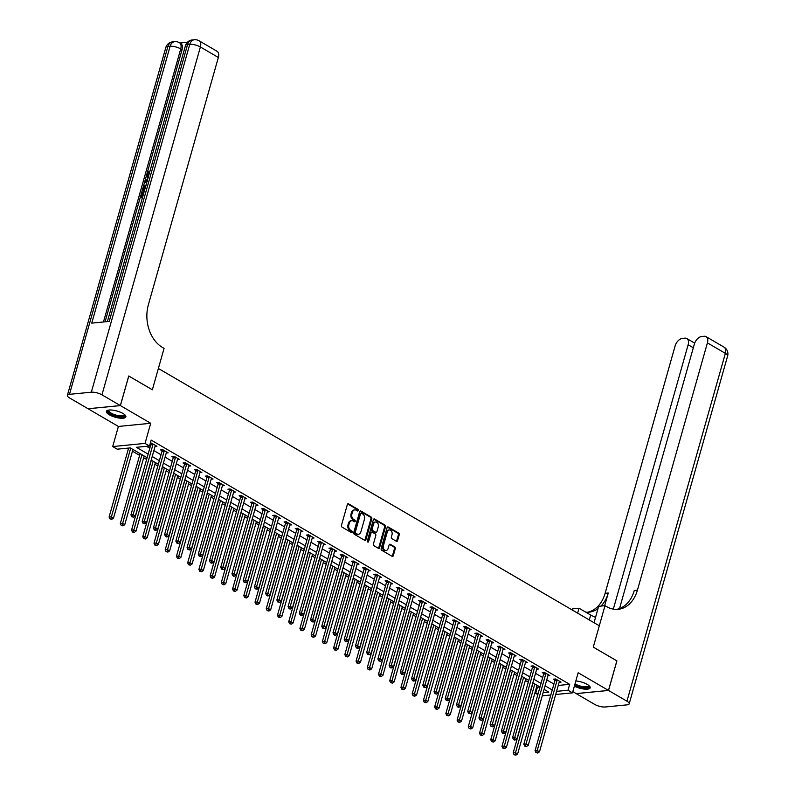 <?xml version="1.0" encoding="UTF-8"?>
<svg xmlns="http://www.w3.org/2000/svg" width="795" height="795" viewBox="0 0 795 795"><rect width="100%" height="100%" fill="white"/><g stroke="black" fill="none" stroke-linecap="round" stroke-linejoin="round"><path stroke-width="1.19" d="M358.326 510.489A0.894 0.656 84.4 0 0 357.939 509.317L348.568 503.851A1.272 0.934 84.4 0 0 347.365 504.497L341.443 525.406A1.272 0.934 84.4 0 0 341.999 527.085L351.36 532.551A0.894 0.656 84.4 0 0 351.827 530.921L350.615 530.215A4.074 3.001 84.4 0 1 348.846 524.849L349.333 523.11A4.074 3.001 84.4 0 1 351.758 520.695A4.074 3.001 84.4 0 1 353.209 521.033L354.421 521.749A0.894 0.656 84.4 0 0 354.878 520.119L353.666 519.413A4.074 3.001 84.4 0 1 351.897 514.047L352.394 512.308A4.074 3.001 84.4 0 1 354.818 509.903A4.074 3.001 84.4 0 1 356.269 510.241L357.482 510.946A0.894 0.656 84.4 0 0 358.326 510.489M357.323 510.857A0.894 0.656 84.4 0 0 357.064 509.406L347.703 503.941A1.272 0.934 84.4 0 0 347.693 503.941L348.568 503.851M351.211 532.451A0.894 0.656 84.4 0 0 350.953 531L349.74 530.295L350.615 530.215M354.262 521.649A0.894 0.656 84.4 0 0 354.004 520.208L352.791 519.493L353.666 519.413M574.378 686.155A10.116 3.21 -164.2 0 0 584.295 689.096A10.116 3.21 -164.2 0 0 590.158 687.824A10.116 3.21 -164.2 0 0 587.237 684.396A10.116 3.21 -164.2 0 0 575.848 680.967M122.957 413.46A10.116 3.21 -164.2 0 0 112.751 410.15A10.116 3.21 -164.2 0 0 106.411 411.373A10.116 3.21 -164.2 0 0 109.332 414.791A10.116 3.21 -164.2 0 0 119.538 418.1A10.116 3.21 -164.2 0 0 125.878 416.878A10.116 3.21 -164.2 0 0 122.957 413.46M396.367 541.286A1.272 0.934 84.4 0 0 397.579 540.64L399.239 534.777A1.272 0.934 84.4 0 0 398.683 533.097L388.278 527.025A1.272 0.934 84.4 0 0 387.076 527.671L381.153 548.58A1.272 0.934 84.4 0 0 381.709 550.249L392.114 556.321A1.272 0.934 84.4 0 0 393.316 555.675L395.324 548.59A1.272 0.934 84.4 0 0 394.777 546.92L390.325 544.317A1.272 0.934 84.4 0 0 389.113 544.963L388.119 548.48A3.409 2.504 84.4 0 1 386.092 550.488A3.409 2.504 84.4 0 1 383.399 545.728L387.294 531.964A3.409 2.504 84.4 0 1 389.321 529.957A3.409 2.504 84.4 0 1 392.015 534.717L391.359 537.013A1.272 0.934 84.4 0 0 391.915 538.682L396.367 541.286A1.272 0.934 84.4 0 0 396.705 540.719L398.365 534.856A1.272 0.934 84.4 0 0 397.808 533.187L387.404 527.115L388.278 527.025M558.259 685.439L569.667 684.326L567.998 690.239L572.48 692.862L555.695 694.492M616.841 660.884L593.279 647.1L616.85 660.854L608.483 690.428L578.174 672.749L572.48 692.862M594.024 622.714L598.665 606.307L604.995 605.681L593.279 647.1L599.311 625.794L158.384 368.483L152.352 389.779L164.068 348.369L162.458 347.425A32.416 23.87 -95.6 0 1 148.377 304.743L218.347 57.469L200.39 46.985L101.959 394.827L120.363 405.579L88.036 408.729L69.632 397.987A7.781 2.474 -164.2 0 1 67.386 395.353L165.817 47.511A7.781 2.474 15.8 0 1 167.914 46.478L69.483 394.33A7.781 2.474 -164.2 0 0 67.386 395.353M128.73 376.025L152.352 389.779L128.74 375.995L120.363 405.579M128.78 376.025L120.413 405.599L88.086 408.759L118.395 426.448L112.701 446.561L145.028 443.401L149.52 446.025L136.412 447.297L148.128 454.134M118.395 426.448L150.722 423.288L120.413 405.599M150.722 423.288L145.028 443.401M569.667 684.326L151.189 440.102L149.52 446.025M371.822 518.777A1.272 0.934 84.4 0 0 371.265 517.098L360.87 511.026A1.272 0.934 84.4 0 0 359.658 511.672L353.745 532.58A1.272 0.934 84.4 0 0 354.292 534.26L364.696 540.322A1.272 0.934 84.4 0 0 365.909 539.676L371.822 518.777L370.947 518.857A1.272 0.934 84.4 0 0 370.4 517.187L359.996 511.115L360.87 511.026M374.574 519.026L384.979 525.097A1.272 0.934 84.4 0 1 385.525 526.777L379.613 547.676A1.272 0.934 84.4 0 1 378.4 548.321L373.948 545.728A1.272 0.934 84.4 0 1 373.402 544.048L375.797 535.572A1.272 0.934 84.4 0 0 375.25 533.902L372.289 532.173A1.272 0.934 84.4 0 0 371.086 532.819L368.582 541.643A0.894 0.656 84.4 0 1 367.35 540.928L373.362 519.672A1.272 0.934 84.4 0 1 374.574 519.026L373.7 519.115L384.104 525.187L384.979 525.097M572.827 691.64L576.156 693.588L608.483 690.428M146.528 446.313L149.798 448.221M153.862 450.596L161.027 454.77M165.092 457.145L172.247 461.319M176.321 463.694L183.476 467.877M187.541 470.243L194.695 474.426M198.77 476.801L205.925 480.975M209.989 483.35L217.154 487.524M221.219 489.899L228.374 494.073M232.438 496.448L239.603 500.631M243.667 502.997L250.823 507.18M254.897 509.555L262.052 513.729M266.116 516.104L273.271 520.278M277.346 522.653L284.501 526.827M288.565 529.202L295.73 533.385M299.795 535.75L306.95 539.934M311.024 542.309L318.179 546.483M322.243 548.858L329.398 553.032M333.473 555.407L340.628 559.581M344.692 561.956L351.857 566.139M355.922 568.514L363.077 572.688M367.141 575.063L374.306 579.237M378.37 581.612L385.525 585.786M389.6 588.161L396.755 592.335M400.819 594.71L407.974 598.893M412.048 601.268L419.203 605.442M423.268 607.817L430.433 611.991M434.497 614.366L441.652 618.54M445.727 620.915L452.882 625.089M456.946 627.464L464.101 631.647M468.175 634.022L475.331 638.196M479.395 640.571L486.56 644.745M490.624 647.12L497.779 651.294M501.844 653.669L509.009 657.843M513.073 660.218L520.228 664.401M524.303 666.776L531.457 670.95M535.522 673.325L542.677 677.499M546.751 679.874L553.906 684.048M150.146 443.809L150.811 444.196M150.305 443.252L151.527 443.133L156.923 446.273L155.035 446.462M166.264 453.011L168.142 452.822L162.756 449.682L160.57 449.9L162.031 450.745M177.484 459.56L179.372 459.381L173.986 456.231L171.799 456.449L173.26 457.304M188.713 466.109L190.591 465.93L185.205 462.779L183.019 462.998L184.48 463.853M199.933 472.667L201.821 472.478L196.435 469.338L194.248 469.547L195.709 470.401M211.162 479.216L213.05 479.027L207.654 475.887L205.478 476.096L206.939 476.95M222.391 485.765L224.27 485.586L218.883 482.436L216.697 482.654L218.158 483.499M233.611 492.314L235.499 492.135L230.113 488.985L227.927 489.203L229.387 490.058M244.84 498.863L246.718 498.684L241.332 495.543L239.146 495.752L240.607 496.607M256.06 505.421L257.948 505.232L252.562 502.092L250.375 502.301L251.836 503.156M267.289 511.97L269.167 511.781L263.781 508.641L261.595 508.85L263.056 509.704M278.518 518.519L280.397 518.34L275.01 515.19L272.824 515.408L274.285 516.253M289.738 525.068L291.626 524.889L286.23 521.739L284.053 521.957L285.514 522.812M300.967 531.617L302.845 531.438L297.459 528.297L295.273 528.506L296.734 529.361M312.187 538.175L314.075 537.986L308.689 534.846L306.502 535.055L307.963 535.909M323.416 544.724L325.294 544.535L319.908 541.395L317.722 541.604L319.183 542.458M334.635 551.273L336.524 551.094L331.137 547.944L328.951 548.162L330.412 549.007M345.865 557.822L347.753 557.643L342.357 554.493L340.18 554.711L341.641 555.566M357.094 564.37L358.972 564.192L353.586 561.051L351.4 561.26L352.861 562.115M368.314 570.929L370.202 570.74L364.806 567.6L362.629 567.809L364.09 568.663M379.543 577.478L381.421 577.289L376.035 574.149L373.849 574.358L375.31 575.212M390.762 584.027L392.651 583.848L387.264 580.698L385.078 580.916L386.539 581.761M401.992 590.576L403.87 590.397L398.484 587.247L396.298 587.465L397.758 588.32M413.221 597.125L415.099 596.946L409.713 593.805L407.527 594.014L408.988 594.869M424.441 603.683L426.329 603.494L420.933 600.354L418.756 600.563L420.217 601.418M435.67 610.232L437.548 610.043L432.162 606.903L429.976 607.112L431.437 607.966M446.889 616.781L448.778 616.602L443.391 613.452L441.205 613.67L442.666 614.515M458.119 623.33L459.997 623.151L454.611 620.001L452.425 620.219L453.885 621.074M469.338 629.879L471.226 629.7L465.84 626.559L463.654 626.768L465.115 627.623M480.568 636.437L482.456 636.248L477.06 633.108L474.883 633.317L476.344 634.172M491.797 642.986L493.675 642.797L488.289 639.657L486.103 639.866L487.564 640.72M503.016 649.535L504.904 649.356L499.508 646.206L497.332 646.424L498.793 647.269M514.246 656.084L516.124 655.905L510.738 652.755L508.552 652.973L510.012 653.828M525.465 662.642L527.353 662.454L521.967 659.313L519.781 659.522L521.242 660.377M536.695 669.191L538.573 669.002L533.187 665.862L531 666.071L532.461 666.926M547.924 675.74L549.802 675.551L544.416 672.411L542.23 672.62L543.691 673.474M559.143 682.289L561.031 682.11L555.635 678.96L553.459 679.178L554.92 680.023M127.309 448.191L128.392 448.817M132.457 451.192L139.612 455.366M143.686 457.741L146.618 459.46M154.906 464.3L157.847 466.009M166.135 470.849L169.067 472.558M177.364 477.397L180.296 479.107M188.584 483.946L191.516 485.666M199.813 490.495L202.745 492.214M211.033 497.054L213.974 498.763M222.262 503.603L225.194 505.312M233.482 510.151L236.423 511.861M244.711 516.7L247.642 518.419M255.94 523.249L258.872 524.968M267.16 529.808L270.101 531.517M278.389 536.357L281.321 538.066M289.609 542.906L292.55 544.615M300.838 549.454L303.769 551.173M312.067 556.003L314.999 557.722M323.287 562.562L326.218 564.271M334.516 569.111L337.448 570.82M345.736 575.659L348.677 577.369M356.965 582.208L359.897 583.928M368.184 588.757L371.126 590.476M379.414 595.316L382.345 597.025M390.643 601.865L393.575 603.574M401.863 608.413L404.794 610.123M413.092 614.962L416.024 616.681M424.311 621.511L427.253 623.23M435.541 628.07L438.472 629.779M446.76 634.619L449.702 636.328M457.99 641.168L460.921 642.877M469.219 647.716L472.151 649.436M480.438 654.265L483.38 655.984M491.668 660.824L494.599 662.533M502.887 667.373L505.829 669.082M514.117 673.922L517.048 675.631M525.346 680.47L528.278 682.19M536.565 687.029L539.934 687.228M537.827 694.651L535.671 693.389L538.255 693.141M537.341 687.476L535.671 693.389M147.115 457.711L130.3 447.903L117.193 449.175L112.701 446.561M550.816 694.969L542.24 695.814M556.58 691.352L567.998 690.239M152.193 456.509L159.348 460.683M163.422 463.058L170.577 467.241M174.642 469.616L181.797 473.79M185.871 476.165L193.026 480.339M197.09 482.714L204.255 486.888M208.32 489.263L215.475 493.437M219.539 495.812L226.704 499.995M230.769 502.37L237.924 506.544M241.998 508.919L249.153 513.093M253.217 515.468L260.372 519.642M264.447 522.017L271.602 526.191M275.666 528.566L282.831 532.749M286.896 535.124L294.051 539.298M298.125 541.673L305.28 545.847M309.344 548.222L316.499 552.396M320.574 554.771L327.729 558.955M331.793 561.32L338.958 565.503M343.023 567.878L350.178 572.052M354.242 574.427L361.407 578.601M365.471 580.976L372.626 585.15M376.701 587.525L383.856 591.709M387.92 594.074L395.075 598.257M399.15 600.632L406.305 604.806M410.369 607.181L417.534 611.355M421.598 613.73L428.753 617.904M432.828 620.279L439.983 624.463M444.047 626.828L451.202 631.011M455.277 633.386L462.432 637.56M466.496 639.935L473.661 644.109M477.725 646.484L484.88 650.658M488.945 653.033L496.11 657.217M500.174 659.582L507.329 663.765M511.404 666.14L518.559 670.314M522.623 672.689L529.778 676.863M533.852 679.238L541.007 683.412M545.072 685.787L552.237 689.971M543.134 692.664L548.769 692.117L544.068 689.364M539.994 686.989L532.839 682.816M528.774 680.441L521.609 676.267M517.545 673.892L510.39 669.708M506.316 667.343L499.161 663.159M495.096 660.784L487.941 656.61M483.867 654.235L476.712 650.062M472.647 647.687L465.482 643.513M461.418 641.138L454.263 636.954M450.199 634.589L443.034 630.405M438.969 628.03L431.814 623.856M427.74 621.481L420.585 617.308M416.52 614.933L409.365 610.759M405.291 608.384L398.136 604.2M394.072 601.835L386.907 597.651M382.842 595.276L375.687 591.102M371.613 588.727L364.458 584.554M360.393 582.179L353.238 578.005M349.164 575.63L342.009 571.446M337.945 569.081L330.78 564.897M326.715 562.522L319.56 558.348M315.496 555.973L308.331 551.8M304.266 549.424L297.111 545.251M293.037 542.876L285.882 538.692M281.818 536.317L274.663 532.143M270.588 529.768L263.433 525.594M259.369 523.219L252.204 519.046M248.139 516.67L240.984 512.497M236.91 510.122L229.755 505.938M225.691 503.563L218.536 499.389M214.461 497.014L207.306 492.84M203.242 490.465L196.077 486.292M192.012 483.916L184.857 479.743M180.793 477.368L173.628 473.184M169.564 470.809L162.409 466.635M158.334 464.26L151.179 460.086M354.818 509.903L353.944 509.983A4.074 3.001 84.4 0 0 351.519 512.397L352.394 512.308M352.791 519.493A4.074 3.001 84.4 0 1 351.022 514.136L351.519 512.397M351.758 520.695L350.893 520.785A4.074 3.001 84.4 0 0 348.458 523.19L349.333 523.11M349.74 530.295A4.074 3.001 84.4 0 1 347.972 524.938L348.458 523.19M364.696 540.332A1.272 0.934 84.4 0 0 365.034 539.765L370.947 518.857M361.377 513.222A0.894 0.656 84.4 0 0 360.533 513.669L355.335 532.024A0.894 0.656 84.4 0 0 355.723 533.197L357.005 533.942A4.074 3.001 84.4 0 0 358.456 534.28A4.074 3.001 84.4 0 0 360.88 531.875L364.428 519.334A4.074 3.001 84.4 0 0 362.659 513.968L361.377 513.222M360.503 513.302A0.894 0.656 84.4 0 0 359.658 513.759L360.533 513.669M358.456 534.28L357.581 534.369A4.074 3.001 84.4 0 1 356.13 534.031L354.848 533.286A0.894 0.656 84.4 0 1 354.461 532.103L359.658 513.759M378.4 548.321A1.272 0.934 84.4 0 0 378.738 547.765L384.651 526.856A1.272 0.934 84.4 0 0 384.104 525.187M371.841 532.074L370.967 532.153A1.272 0.934 84.4 0 0 370.212 532.908L367.707 541.733L368.582 541.643M378.291 526.777A3.409 2.504 84.4 0 0 375.598 522.007A3.409 2.504 84.4 0 0 373.571 524.024L372.199 528.874A1.272 0.934 84.4 0 0 372.756 530.553L375.707 532.272A1.272 0.934 84.4 0 0 376.919 531.626L378.291 526.777M375.598 522.007L374.723 522.096A3.409 2.504 84.4 0 0 372.696 524.114L373.571 524.024M376.154 532.382L375.28 532.461A1.272 0.934 84.4 0 1 374.833 532.362L371.881 530.633A1.272 0.934 84.4 0 1 371.325 528.963L372.696 524.114M389.321 529.957L388.447 530.036A3.409 2.504 84.4 0 0 386.42 532.054L387.294 531.964M386.092 550.488L385.217 550.577A3.409 2.504 84.4 0 1 382.524 545.817L386.42 532.054M392.114 556.321A1.272 0.934 84.4 0 0 392.452 555.765L394.449 548.679A1.272 0.934 84.4 0 0 393.903 547L389.451 544.406L390.325 544.317M128.601 448.062L109.094 517.028L111.27 516.82L113.516 518.121L132.954 449.443M130.708 448.142L110.853 518.807L109.988 518.896L111.757 519.334L110.853 518.807M113.516 518.121L111.757 519.334M109.988 518.896L109.094 517.028M152.938 444.644L150.752 444.852L130.927 514.892L133.113 514.683L152.938 444.644A1.292 0.954 84.4 0 0 152.998 444.157L152.988 443.988M132.695 516.68L131.821 516.76L133.6 517.207L132.695 516.68L133.113 514.683L135.359 515.995L155.184 445.955A1.292 0.954 84.4 0 1 155.373 445.548L155.462 445.429M150.752 444.852A1.292 0.954 84.4 0 0 150.811 444.375L150.792 443.203M130.927 514.892L131.821 516.76M133.6 517.207L135.359 515.995M140.109 453.627L120.313 523.577L122.5 523.368L124.745 524.68L144.173 456.002M141.937 454.69L122.082 525.366L121.208 525.445L122.977 525.883L122.082 525.366M124.745 524.68L122.977 525.883M121.208 525.445L120.313 523.577M151.338 460.176L131.543 530.126L133.729 529.917L135.965 531.229L155.403 462.551M153.157 461.239L133.312 531.915L132.437 531.994L134.206 532.431L133.312 531.915M135.965 531.229L134.206 532.431M132.437 531.994L131.543 530.126M162.558 466.725L142.762 536.685L144.948 536.466L147.194 537.778L166.632 469.1M164.386 467.788L144.531 538.463L143.656 538.553L145.435 538.99L144.531 538.463M147.194 537.778L145.435 538.99M143.656 538.553L142.762 536.685M164.158 451.192L161.981 451.401L142.156 521.45L144.342 521.232L164.158 451.192A1.292 0.954 84.4 0 0 164.217 450.715L164.217 450.536M143.925 523.229L143.05 523.319L144.819 523.756L143.925 523.229L144.342 521.232L146.588 522.544L166.403 452.504A1.292 0.954 84.4 0 1 166.592 452.097L166.682 451.977M161.981 451.401A1.292 0.954 84.4 0 0 162.041 450.924L162.011 449.751M142.156 521.45L143.05 523.319M144.819 523.756L146.588 522.544M175.387 457.741L173.201 457.96L153.385 527.999L155.562 527.781L175.387 457.741A1.292 0.954 84.4 0 0 175.447 457.264L175.447 457.085M155.144 529.778L154.28 529.868L155.174 530.394L156.049 530.305L155.144 529.778L155.562 527.781L157.808 529.092L177.633 459.053A1.292 0.954 84.4 0 1 177.822 458.645L177.911 458.526M173.201 457.96A1.292 0.954 84.4 0 0 173.26 457.473L173.24 456.31M153.385 527.999L154.28 529.868M156.049 530.305L157.808 529.092M186.606 464.29L184.43 464.509L164.605 534.548L166.791 534.339L186.606 464.29A1.292 0.954 84.4 0 0 186.676 463.813L186.666 463.634M166.374 536.327L165.499 536.416L166.393 536.943L167.268 536.854L166.374 536.327L166.791 534.339L169.037 535.641L188.852 465.602A1.292 0.954 84.4 0 1 189.051 465.204L189.13 465.075M184.43 464.509A1.292 0.954 84.4 0 0 184.49 464.022L184.46 462.859M164.605 534.548L165.499 536.416M167.268 536.854L169.037 535.641M173.787 473.273L153.992 543.233L156.178 543.015L158.424 544.327L177.851 475.649M175.606 474.337L155.76 545.012L154.886 545.102L156.655 545.539L155.76 545.012M158.424 544.327L156.655 545.539M154.886 545.102L153.992 543.233M197.836 470.849L195.649 471.057L175.834 541.097L178.02 540.888L197.836 470.849A1.292 0.954 84.4 0 0 197.895 470.362L197.895 470.183M177.603 542.886L176.728 542.965L177.623 543.492L178.497 543.402L177.603 542.886L178.02 540.888L180.256 542.2L200.082 472.151A1.292 0.954 84.4 0 1 200.27 471.753L200.36 471.624M195.649 471.057A1.292 0.954 84.4 0 0 195.709 470.58L195.689 469.408M175.834 541.097L176.728 542.965M178.497 543.402L180.256 542.2M124.686 414.652A8.755 2.782 15.8 0 1 118.455 416.481A8.755 2.782 15.8 0 1 108.279 411.909A8.755 2.782 15.8 0 1 108.597 410.101M108.955 410.051A8.109 2.574 -164.2 0 0 108.786 410.379A8.109 2.574 -164.2 0 0 109.044 411.413A8.109 2.574 -164.2 0 0 117.312 415.417A8.109 2.574 -164.2 0 0 124.378 414.791A8.109 2.574 -164.2 0 0 124.408 414.424M106.719 410.876A10.047 3.19 -164.2 0 0 107.067 411.721A10.047 3.19 -164.2 0 0 116.666 416.54A10.047 3.19 -164.2 0 0 125.888 416.292M588.956 685.598A8.755 2.782 15.8 0 1 578.611 686.383A8.755 2.782 15.8 0 1 574.795 684.694M575.033 683.839A8.109 2.574 -164.2 0 0 578.939 685.628A8.109 2.574 -164.2 0 0 588.658 685.737A8.109 2.574 -164.2 0 0 588.678 685.37M574.656 685.181A10.047 3.19 -164.2 0 0 578.303 686.721A10.047 3.19 -164.2 0 0 590.158 687.238M148.099 177.673L147.274 177.196L146.737 174.383L149.033 171.501L149.728 171.899M149.629 172.903L148.049 174.791L148.108 176.371M146.578 183.039L144.65 181.985L144.968 180.863L147.612 179.402M142.414 197.766L140.268 197.488L141.679 192.479L143.011 192.837L142.017 196.345M187.401 42.264L179.928 42.99M101.959 394.827A7.781 2.474 -164.2 0 0 91.326 392.203L189.757 44.351L187.57 44.56L109.233 321.418L91.753 323.128L170.1 46.269A7.781 2.474 15.8 0 1 180.733 48.902A7.781 4.651 -59.7 0 0 179.412 42.692L180.753 43.477A7.781 4.651 120.3 0 1 182.075 49.688L180.733 48.902L103.459 321.985M105.069 321.826L146.588 175.119M146.995 173.648L182.075 49.688M144.263 191.217L142.116 190.939L142.812 188.504L143.905 186.179L146.359 184.857M91.326 392.203L69.483 394.33M199.068 40.774A7.781 7.781 0 0 0 194.387 39.75A7.781 5.724 -95.6 0 0 189.757 44.351A7.781 2.474 15.8 0 1 200.39 46.985A7.781 4.651 -59.7 0 0 199.068 40.774L217.025 51.258A7.781 4.651 120.3 0 1 218.347 57.469M142.285 192.42L141.152 196.425L142.772 196.266L143.895 192.529M142.553 197.259L140.268 197.488M144.412 190.711L142.116 190.939M146.071 185.861L143.855 187.252L143.418 188.435L143.011 189.876L144.69 189.707M145.555 186.656L143.865 189.786M143.855 187.252L144.571 187.67M143.418 188.435L144.133 188.852M146.588 182.999L144.65 181.985M147.343 180.356L145.415 181.369L146.866 182.045M145.415 181.369L146.25 181.757M147.323 181.161L146.131 181.787M149.033 171.501L147.333 174.373L148.049 174.791M147.333 174.373L147.671 176.212L148.456 176.401M148.913 172.485L149.47 172.813M148.168 177.404L147.274 177.196M595.544 617.318A14.588 4.641 15.8 0 1 590.685 615.032L579.008 608.225L572.678 608.841L572.33 610.053M604.995 605.681L606.615 606.625A32.416 23.87 84.4 0 0 618.132 609.318A32.416 23.87 84.4 0 0 637.431 590.148L707.411 342.874A7.781 4.651 -59.7 0 0 706.089 336.663A7.781 4.651 -59.7 0 0 704.171 336.285L701.597 336.533A7.781 4.651 -59.7 0 0 694.343 344.146L619.524 608.563M608.533 690.457L576.206 693.618L594.61 704.36A7.781 2.474 -164.2 0 0 605.243 706.994L627.086 704.857A7.781 2.474 -164.2 0 0 629.183 703.833A7.781 2.474 -164.2 0 0 626.937 701.2L608.533 690.457L616.9 660.884M577.617 613.144L579.008 608.225M613.333 609.129L688.142 344.752A7.781 4.651 -59.7 0 0 686.82 338.541A7.781 4.651 -59.7 0 0 684.912 338.163L682.339 338.412A7.781 4.651 -59.7 0 0 675.084 346.024L605.114 593.308A32.416 23.87 84.4 0 1 587.376 612.249M601.02 606.068A32.416 23.87 84.4 0 0 608.255 593L604.657 605.72M585.806 612.19A32.416 23.87 84.4 0 0 588.956 612.17A32.416 23.87 84.4 0 0 597.989 608.692M616.552 609.397A32.416 23.87 84.4 0 0 634.291 590.456L637.431 590.148M185.006 479.832L165.221 549.782L167.397 549.574L169.643 550.875L189.081 482.207M186.835 480.896L166.98 551.561L166.105 551.65L167.884 552.088L166.98 551.561M169.643 550.875L167.884 552.088M166.105 551.65L165.221 549.782M209.065 477.397L206.879 477.606L187.054 547.656L189.24 547.437L209.065 477.397A1.292 0.954 84.4 0 0 209.125 476.911L209.115 476.742M188.822 549.434L187.948 549.514L189.727 549.961L188.822 549.434L189.24 547.437L191.486 548.749L211.311 478.709A1.292 0.954 84.4 0 1 211.5 478.302L211.589 478.183M206.879 477.606A1.292 0.954 84.4 0 0 206.939 477.129L206.919 475.957M187.054 547.656L187.948 549.514M189.727 549.961L191.486 548.749M196.236 486.381L176.44 556.331L178.627 556.122L180.872 557.434L200.3 488.756M198.054 487.444L178.209 558.12L177.335 558.199L179.104 558.637L178.209 558.12M180.872 557.434L179.104 558.637M177.335 558.199L176.44 556.331M220.285 483.946L218.098 484.155L198.283 554.204L200.469 553.986L220.285 483.946A1.292 0.954 84.4 0 0 220.344 483.469L220.344 483.29M200.052 555.983L199.177 556.073L200.946 556.51L200.052 555.983L200.469 553.986L202.715 555.298L222.53 485.258A1.292 0.954 84.4 0 1 222.719 484.851L222.809 484.731M218.098 484.155A1.292 0.954 84.4 0 0 218.158 483.678L218.138 482.505M198.283 554.204L199.177 556.073M200.946 556.51L202.715 555.298M207.465 492.93L187.67 562.88L189.846 562.671L192.092 563.983L211.53 495.305M209.284 493.993L189.439 564.669L188.564 564.748L190.333 565.195L189.439 564.669M192.092 563.983L190.333 565.195M188.564 564.748L187.67 562.88M231.514 490.495L229.328 490.714L209.512 560.753L211.689 560.535L231.514 490.495A1.292 0.954 84.4 0 0 231.574 490.018L231.574 489.839M211.271 562.532L210.397 562.621L211.301 563.148L212.176 563.059L211.271 562.532L211.689 560.535L213.935 561.846L233.76 491.807A1.292 0.954 84.4 0 1 233.949 491.399L234.038 491.28M229.328 490.714A1.292 0.954 84.4 0 0 229.387 490.227L229.367 489.064M209.512 560.753L210.397 562.621M212.176 563.059L213.935 561.846M218.685 499.479L198.889 569.439L201.075 569.22L203.321 570.532L222.759 501.854M220.513 500.542L200.658 571.217L199.784 571.307L201.552 571.744L200.658 571.217M203.321 570.532L201.552 571.744M199.784 571.307L198.889 569.439M242.733 497.044L240.557 497.263L220.732 567.302L222.918 567.093L242.733 497.044A1.292 0.954 84.4 0 0 242.793 496.567L242.793 496.388M222.501 569.081L221.626 569.17L223.395 569.608L222.501 569.081L222.918 567.093L225.164 568.405L244.979 498.356A1.292 0.954 84.4 0 1 245.168 497.958L245.258 497.829M240.557 497.263A1.292 0.954 84.4 0 0 240.617 496.786L240.587 495.613M220.732 567.302L221.626 569.17M223.395 569.608L225.164 568.405M229.914 506.027L210.119 575.987L212.305 575.769L214.551 577.081L233.978 508.403M231.733 507.091L211.887 577.766L211.013 577.856L212.782 578.293L211.887 577.766M214.551 577.081L212.782 578.293M211.013 577.856L210.119 575.987M253.963 503.603L251.777 503.811L231.961 573.851L234.137 573.642L253.963 503.603A1.292 0.954 84.4 0 0 254.022 503.116L254.022 502.937M233.73 575.64L232.856 575.719L233.75 576.246L234.624 576.156L233.73 575.64L234.137 573.642L236.383 574.954L256.209 504.904A1.292 0.954 84.4 0 1 256.397 504.507L256.487 504.378M251.777 503.811A1.292 0.954 84.4 0 0 251.836 503.334L251.816 502.162M231.961 573.851L232.856 575.719M234.624 576.156L236.383 574.954M241.133 512.586L221.338 582.536L223.524 582.328L225.77 583.629L245.208 514.961M242.962 513.649L223.107 584.315L222.232 584.405L224.011 584.842L223.107 584.315M225.77 583.629L224.011 584.842M222.232 584.405L221.338 582.536M265.192 510.151L263.006 510.36L243.181 580.41L245.367 580.191L265.192 510.151A1.292 0.954 84.4 0 0 265.252 509.665L265.242 509.496M244.949 582.188L244.075 582.268L245.844 582.715L244.949 582.188L245.367 580.191L247.613 581.503L267.428 511.463A1.292 0.954 84.4 0 1 267.627 511.056L267.706 510.937M263.006 510.36A1.292 0.954 84.4 0 0 263.066 509.883L263.046 508.711M243.181 580.41L244.075 582.268M245.844 582.715L247.613 581.503M252.363 519.135L232.567 589.085L234.754 588.876L236.999 590.188L256.427 521.51M254.181 520.198L234.336 590.874L233.462 590.953L235.231 591.391L234.336 590.874M236.999 590.188L235.231 591.391M233.462 590.953L232.567 589.085M276.412 516.7L274.225 516.909L254.41 586.958L256.596 586.74L276.412 516.7A1.292 0.954 84.4 0 0 276.471 516.223L276.471 516.044M256.179 588.737L255.304 588.827L257.073 589.264L256.179 588.737L256.596 586.74L258.842 588.052L278.657 518.012A1.292 0.954 84.4 0 1 278.846 517.605L278.936 517.485M274.225 516.909A1.292 0.954 84.4 0 0 274.285 516.432L274.265 515.259M254.41 586.958L255.304 588.827M257.073 589.264L258.842 588.052M263.592 525.684L243.797 595.634L245.973 595.425L248.219 596.737L267.657 528.059M265.411 526.747L245.556 597.423L244.691 597.502L246.46 597.949L245.556 597.423M248.219 596.737L246.46 597.949M244.691 597.502L243.797 595.634M287.641 523.249L285.455 523.468L265.629 593.507L267.816 593.289L287.641 523.249A1.292 0.954 84.4 0 0 287.701 522.772L287.691 522.593M267.398 595.286L266.524 595.375L267.428 595.902L268.303 595.813L267.398 595.286L267.816 593.289L270.062 594.6L289.887 524.561A1.292 0.954 84.4 0 1 290.076 524.153L290.165 524.034M285.455 523.468A1.292 0.954 84.4 0 0 285.514 522.981L285.494 521.818M265.629 593.507L266.524 595.375M268.303 595.813L270.062 594.6M274.812 532.233L255.016 602.193L257.202 601.974L259.448 603.286L278.876 534.608M276.64 533.296L256.785 603.971L255.91 604.061L257.679 604.498L256.785 603.971M259.448 603.286L257.679 604.498M255.91 604.061L255.016 602.193M298.86 529.798L296.684 530.017L276.859 600.056L279.045 599.847L298.86 529.798A1.292 0.954 84.4 0 0 298.92 529.321L298.92 529.142M278.628 601.835L277.753 601.924L279.522 602.362L278.628 601.835L279.045 599.847L281.291 601.159L301.106 531.11A1.292 0.954 84.4 0 1 301.295 530.712L301.385 530.583M296.684 530.017A1.292 0.954 84.4 0 0 296.744 529.54L296.714 528.367M276.859 600.056L277.753 601.924M279.522 602.362L281.291 601.159M286.041 538.781L266.246 608.741L268.432 608.523L270.668 609.835L290.105 541.156M287.86 539.855L268.014 610.52L267.14 610.61L268.909 611.047L268.014 610.52M270.668 609.835L268.909 611.047M267.14 610.61L266.246 608.741M310.09 536.357L307.904 536.565L288.088 606.605L290.264 606.396L310.09 536.357A1.292 0.954 84.4 0 0 310.149 535.87L310.149 535.701M289.847 608.394L288.983 608.473L289.877 609L290.751 608.91L289.847 608.394L290.264 606.396L292.51 607.708L312.336 537.659A1.292 0.954 84.4 0 1 312.524 537.261L312.614 537.132M307.904 536.565A1.292 0.954 84.4 0 0 307.963 536.088L307.943 534.916M288.088 606.605L288.983 608.473M290.751 608.91L292.51 607.708M297.26 545.34L277.465 615.29L279.651 615.082L281.897 616.383L301.335 547.715M299.089 546.404L279.234 617.069L278.359 617.159L280.138 617.596L279.234 617.069M281.897 616.383L280.138 617.596M278.359 617.159L277.465 615.29M321.309 542.906L319.133 543.114L299.308 613.164L301.494 612.945L321.309 542.906A1.292 0.954 84.4 0 0 321.379 542.419L321.369 542.25M301.076 614.942L300.202 615.022L301.971 615.469L301.076 614.942L301.494 612.945L303.74 614.257L323.555 544.217A1.292 0.954 84.4 0 1 323.744 543.81L323.833 543.691M319.133 543.114A1.292 0.954 84.4 0 0 319.192 542.637L319.163 541.465M299.308 613.164L300.202 615.022M301.971 615.469L303.74 614.257M308.49 551.889L288.694 621.839L290.881 621.63L293.126 622.942L312.554 554.264M310.308 552.952L290.463 623.628L289.589 623.707L291.358 624.145L290.463 623.628M293.126 622.942L291.358 624.145M289.589 623.707L288.694 621.839M332.539 549.454L330.352 549.663L310.537 619.712L312.723 619.494L332.539 549.454A1.292 0.954 84.4 0 0 332.598 548.977L332.598 548.798M312.306 621.491L311.431 621.581L313.2 622.018L312.306 621.491L312.723 619.494L314.959 620.806L334.784 550.766A1.292 0.954 84.4 0 1 334.973 550.359L335.063 550.239M330.352 549.663A1.292 0.954 84.4 0 0 330.412 549.186L330.392 548.013M310.537 619.712L311.431 621.581M313.2 622.018L314.959 620.806M319.709 558.438L299.924 628.388L302.1 628.179L304.346 629.491L323.784 560.813M321.538 559.501L301.683 630.177L300.808 630.256L302.587 630.703L301.683 630.177M304.346 629.491L302.587 630.703M300.808 630.256L299.924 628.388M343.768 556.003L341.582 556.222L321.756 626.261L323.943 626.053L343.768 556.003A1.292 0.954 84.4 0 0 343.828 555.526L343.818 555.347M323.525 628.04L322.651 628.13L323.555 628.656L324.43 628.567L323.525 628.04L323.943 626.053L326.189 627.354L346.014 557.315A1.292 0.954 84.4 0 1 346.203 556.907L346.292 556.788M341.582 556.222A1.292 0.954 84.4 0 0 341.641 555.735L341.621 554.572M321.756 626.261L322.651 628.13M324.43 628.567L326.189 627.354M330.939 564.987L311.143 634.947L313.329 634.728L315.575 636.04L335.003 567.362M332.757 566.05L312.912 636.725L312.038 636.815L313.806 637.252L312.912 636.725M315.575 636.04L313.806 637.252M312.038 636.815L311.143 634.947M354.987 562.552L352.801 562.771L332.986 632.81L335.172 632.601L354.987 562.552A1.292 0.954 84.4 0 0 355.047 562.075L355.047 561.896M334.755 634.589L333.88 634.678L334.774 635.205L335.649 635.116L334.755 634.589L335.172 632.601L337.418 633.913L357.233 563.864A1.292 0.954 84.4 0 1 357.422 563.466L357.512 563.337M352.801 562.771A1.292 0.954 84.4 0 0 352.861 562.294L352.841 561.121M332.986 632.81L333.88 634.678M335.649 635.116L337.418 633.913M342.168 571.535L322.373 641.495L324.549 641.277L326.795 642.589L346.232 573.91M343.987 572.609L324.141 643.274L323.267 643.364L325.036 643.801L324.141 643.274M326.795 642.589L325.036 643.801M323.267 643.364L322.373 641.495M366.217 569.111L364.031 569.319L344.215 639.359L346.391 639.15L366.217 569.111A1.292 0.954 84.4 0 0 366.276 568.624L366.266 568.455M345.974 641.148L345.1 641.227L346.004 641.754L346.878 641.664L345.974 641.148L346.391 639.15L348.637 640.462L368.463 570.413A1.292 0.954 84.4 0 1 368.651 570.015L368.741 569.886M364.031 569.319A1.292 0.954 84.4 0 0 364.09 568.842L364.07 567.67M344.215 639.359L345.1 641.227M346.878 641.664L348.637 640.462M353.387 578.094L333.592 648.044L335.778 647.836L338.024 649.137L357.462 580.469M355.216 579.157L335.361 649.823L334.486 649.913L336.255 650.35L335.361 649.823M338.024 649.137L336.255 650.35M334.486 649.913L333.592 648.044M377.436 575.659L375.26 575.868L355.435 645.918L357.621 645.699L377.436 575.659A1.292 0.954 84.4 0 0 377.496 575.183L377.496 575.004M357.203 647.696L356.329 647.776L357.223 648.303L358.098 648.223L357.203 647.696L357.621 645.699L359.867 647.011L379.682 576.971A1.292 0.954 84.4 0 1 379.871 576.564L379.96 576.445M375.26 575.868A1.292 0.954 84.4 0 0 375.32 575.391L375.29 574.219M355.435 645.918L356.329 647.776M358.098 648.223L359.867 647.011M364.617 584.643L344.821 654.593L347.008 654.384L349.253 655.696L368.681 587.018M366.435 585.706L346.59 656.382L345.716 656.461L347.485 656.899L346.59 656.382M349.253 655.696L347.485 656.899M345.716 656.461L344.821 654.593M388.666 582.208L386.479 582.417L366.664 652.466L368.84 652.248L388.666 582.208A1.292 0.954 84.4 0 0 388.725 581.731L388.725 581.552M368.433 654.245L367.558 654.335L369.327 654.772L368.433 654.245L368.84 652.248L371.086 653.56L390.911 583.52A1.292 0.954 84.4 0 1 391.1 583.113L391.19 582.993M386.479 582.417A1.292 0.954 84.4 0 0 386.539 581.94L386.519 580.767M366.664 652.466L367.558 654.335M369.327 654.772L371.086 653.56M375.836 591.192L356.041 661.152L358.227 660.933L360.473 662.245L379.911 593.567M377.665 592.255L357.81 662.931L356.935 663.01L358.714 663.457L357.81 662.931M360.473 662.245L358.714 663.457M356.935 663.01L356.041 661.152M399.895 588.757L397.709 588.976L377.883 659.015L380.07 658.807L399.895 588.757A1.292 0.954 84.4 0 0 399.955 588.28L399.945 588.101M379.652 660.794L378.778 660.884L380.547 661.321L379.652 660.794L380.07 658.807L382.316 660.108L402.131 590.069A1.292 0.954 84.4 0 1 402.33 589.661L402.409 589.542M397.709 588.976A1.292 0.954 84.4 0 0 397.768 588.489L397.748 587.326M377.883 659.015L378.778 660.884M380.547 661.321L382.316 660.108M387.066 597.741L367.27 667.701L369.456 667.482L371.702 668.794L391.13 600.116M388.884 598.804L369.039 669.479L368.165 669.569L369.933 670.006L369.039 669.479M371.702 668.794L369.933 670.006M368.165 669.569L367.27 667.701M411.114 595.306L408.928 595.525L389.113 665.564L391.299 665.355L411.114 595.306A1.292 0.954 84.4 0 0 411.174 594.829L411.174 594.65M390.882 667.353L390.007 667.432L390.901 667.959L391.776 667.87L390.882 667.353L391.299 665.355L393.545 666.667L413.36 596.618A1.292 0.954 84.4 0 1 413.549 596.22L413.639 596.091M408.928 595.525A1.292 0.954 84.4 0 0 408.988 595.048L408.968 593.875M389.113 665.564L390.007 667.432M391.776 667.87L393.545 666.667M398.295 604.299L378.5 674.249L380.676 674.031L382.922 675.343L402.359 606.664M400.114 605.363L380.258 676.028L379.384 676.118L381.163 676.555L380.258 676.028M382.922 675.343L381.163 676.555M379.384 676.118L378.5 674.249M422.344 601.865L420.158 602.073L400.332 672.113L402.518 671.904L422.344 601.865A1.292 0.954 84.4 0 0 422.403 601.378L422.393 601.209M402.101 673.902L401.227 673.981L402.131 674.508L403.005 674.418L402.101 673.902L402.518 671.904L404.764 673.216L424.59 603.167A1.292 0.954 84.4 0 1 424.778 602.769L424.868 602.64M420.158 602.073A1.292 0.954 84.4 0 0 420.217 601.596L420.197 600.424M400.332 672.113L401.227 673.981M403.005 674.418L404.764 673.216M409.514 610.848L389.719 680.798L391.905 680.59L394.151 681.901L413.579 613.223M411.343 611.912L391.488 682.577L390.613 682.667L392.382 683.104L391.488 682.577M394.151 681.901L392.382 683.104M390.613 682.667L389.719 680.798M433.563 608.413L431.387 608.622L411.562 678.672L413.748 678.453L433.563 608.413A1.292 0.954 84.4 0 0 433.623 607.937L433.623 607.758M413.33 680.45L412.456 680.53L413.35 681.057L414.225 680.977L413.33 680.45L413.748 678.453L415.994 679.765L435.809 609.725A1.292 0.954 84.4 0 1 435.998 609.318L436.087 609.199M431.387 608.622A1.292 0.954 84.4 0 0 431.447 608.145L431.417 606.973M411.562 678.672L412.456 680.53M414.225 680.977L415.994 679.765M420.744 617.397L400.948 687.347L403.135 687.138L405.371 688.45L424.808 619.772M422.562 618.46L402.717 689.136L401.843 689.215L403.612 689.653L402.717 689.136M405.371 688.45L403.612 689.653M401.843 689.215L400.948 687.347M444.793 614.962L442.606 615.171L422.791 685.22L424.967 685.002L444.793 614.962A1.292 0.954 84.4 0 0 444.852 614.485L444.852 614.306M424.55 686.999L423.685 687.089L425.454 687.526L424.55 686.999L424.967 685.002L427.213 686.314L447.038 616.274A1.292 0.954 84.4 0 1 447.227 615.867L447.317 615.747M442.606 615.171A1.292 0.954 84.4 0 0 442.666 614.694L442.646 613.521M422.791 685.22L423.685 687.089M425.454 687.526L427.213 686.314M431.963 623.946L412.168 693.906L414.354 693.687L416.6 694.999L436.038 626.321M433.792 625.009L413.937 695.685L413.062 695.764L414.841 696.211L413.937 695.685M416.6 694.999L414.841 696.211M413.062 695.764L412.168 693.906M456.012 621.511L453.836 621.73L434.01 691.769L436.197 691.561L456.012 621.511A1.292 0.954 84.4 0 0 456.072 621.034L456.072 620.855M435.779 693.548L434.905 693.638L436.674 694.075L435.779 693.548L436.197 691.561L438.442 692.862L458.258 622.823A1.292 0.954 84.4 0 1 458.447 622.415L458.536 622.296M453.836 621.73A1.292 0.954 84.4 0 0 453.895 621.243L453.866 620.08M434.01 691.769L434.905 693.638M436.674 694.075L438.442 692.862M443.193 630.495L423.397 700.455L425.583 700.236L427.829 701.548L447.257 632.87M445.011 631.558L425.166 702.233L424.291 702.323L426.06 702.76L425.166 702.233M427.829 701.548L426.06 702.76M424.291 702.323L423.397 700.455M467.241 628.06L465.055 628.279L445.24 698.318L447.426 698.109L467.241 628.06A1.292 0.954 84.4 0 0 467.301 627.583L467.301 627.404M447.009 700.107L446.134 700.186L447.029 700.713L447.903 700.624L447.009 700.107L447.426 698.109L449.662 699.421L469.487 629.372A1.292 0.954 84.4 0 1 469.676 628.974L469.766 628.845M465.055 628.279A1.292 0.954 84.4 0 0 465.115 627.802L465.095 626.629M445.24 698.318L446.134 700.186M447.903 700.624L449.662 699.421M454.412 637.053L434.617 707.003L436.803 706.785L439.049 708.097L458.486 639.419M456.241 638.117L436.385 708.782L435.511 708.872L437.29 709.309L436.385 708.782M439.049 708.097L437.29 709.309M435.511 708.872L434.617 707.003M478.471 634.619L476.284 634.827L456.459 704.867L458.645 704.658L478.471 634.619A1.292 0.954 84.4 0 0 478.53 634.132L478.52 633.963M458.228 706.656L457.354 706.735L458.258 707.262L459.132 707.172L458.228 706.656L458.645 704.658L460.891 705.97L480.717 635.92A1.292 0.954 84.4 0 1 480.905 635.523L480.995 635.394M476.284 634.827A1.292 0.954 84.4 0 0 476.344 634.35L476.324 633.178M456.459 704.867L457.354 706.735M459.132 707.172L460.891 705.97M465.641 643.602L445.846 713.552L448.032 713.344L450.278 714.655L469.706 645.977M467.46 644.666L447.615 715.331L446.74 715.42L448.509 715.858L447.615 715.331M450.278 714.655L448.509 715.858M446.74 715.42L445.846 713.552M489.69 641.168L487.504 641.376L467.689 711.426L469.875 711.207L489.69 641.168A1.292 0.954 84.4 0 0 489.75 640.691L489.75 640.512M469.457 713.204L468.583 713.294L470.352 713.731L469.457 713.204L469.875 711.207L472.121 712.519L491.936 642.479A1.292 0.954 84.4 0 1 492.125 642.072L492.214 641.953M487.504 641.376A1.292 0.954 84.4 0 0 487.564 640.899L487.544 639.727M467.689 711.426L468.583 713.294M470.352 713.731L472.121 712.519M476.871 650.151L457.075 720.101L459.252 719.892L461.498 721.204L480.935 652.526M478.689 651.214L458.834 721.89L457.97 721.969L459.739 722.407L458.834 721.89M461.498 721.204L459.739 722.407M457.97 721.969L457.075 720.101M500.92 647.716L498.733 647.925L478.918 717.974L481.094 717.756L500.92 647.716A1.292 0.954 84.4 0 0 500.979 647.239L500.969 647.06M480.677 719.753L479.802 719.843L481.581 720.28L480.677 719.753L481.094 717.756L483.34 719.068L503.165 649.028A1.292 0.954 84.4 0 1 503.354 648.621L503.444 648.501M498.733 647.925A1.292 0.954 84.4 0 0 498.793 647.448L498.773 646.275M478.918 717.974L479.802 719.843M481.581 720.28L483.34 719.068M488.09 656.7L468.295 726.66L470.481 726.441L472.727 727.753L492.165 659.075M489.919 657.763L470.064 728.439L469.189 728.518L470.958 728.965L470.064 728.439M472.727 727.753L470.958 728.965M469.189 728.518L468.295 726.66M512.139 654.265L509.963 654.484L490.137 724.523L492.324 724.315L512.139 654.265A1.292 0.954 84.4 0 0 512.199 653.788L512.199 653.609M491.906 726.302L491.032 726.392L492.801 726.829L491.906 726.302L492.324 724.315L494.57 725.616L514.385 655.577A1.292 0.954 84.4 0 1 514.574 655.169L514.663 655.05M509.963 654.484A1.292 0.954 84.4 0 0 510.022 653.997L509.993 652.834M490.137 724.523L491.032 726.392M492.801 726.829L494.57 725.616M499.32 663.249L479.524 733.209L481.71 732.99L483.956 734.302L503.384 665.624M501.138 664.312L481.293 734.987L480.418 735.077L482.187 735.514L481.293 734.987M483.956 734.302L482.187 735.514M480.418 735.077L479.524 733.209M523.368 660.814L521.182 661.033L501.367 731.072L503.543 730.863L523.368 660.814A1.292 0.954 84.4 0 0 523.428 660.337L523.428 660.158M503.136 732.861L502.261 732.94L503.156 733.467L504.03 733.378L503.136 732.861L503.543 730.863L505.789 732.175L525.614 662.126A1.292 0.954 84.4 0 1 525.803 661.728L525.893 661.599M521.182 661.033A1.292 0.954 84.4 0 0 521.242 660.556L521.222 659.383M501.367 731.072L502.261 732.94M504.03 733.378L505.789 732.175M510.539 669.807L490.744 739.757L492.93 739.549L495.176 740.851L514.613 672.173M512.368 670.871L492.512 741.536L491.638 741.626L493.417 742.063L492.512 741.536M495.176 740.851L493.417 742.063M491.638 741.626L490.744 739.757M534.598 667.373L532.412 667.581L512.586 737.621L514.772 737.412L534.598 667.373A1.292 0.954 84.4 0 0 534.657 666.886L534.647 666.717M514.355 739.41L513.481 739.489L514.385 740.016L515.249 739.926L514.355 739.41L514.772 737.412L517.018 738.724L536.834 668.674A1.292 0.954 84.4 0 1 537.032 668.277L537.112 668.148M532.412 667.581A1.292 0.954 84.4 0 0 532.471 667.104L532.451 665.932M512.586 737.621L513.481 739.489M515.249 739.926L517.018 738.724M521.768 676.356L501.973 746.306L504.159 746.098L506.405 747.409L525.833 678.731M523.587 677.419L503.742 748.085L502.867 748.174L504.636 748.612L503.742 748.085M506.405 747.409L504.636 748.612M502.867 748.174L501.973 746.306M545.817 673.922L543.631 674.13L523.816 744.18L526.002 743.961L545.817 673.922A1.292 0.954 84.4 0 0 545.877 673.444L545.877 673.266M525.584 745.958L524.71 746.048L526.479 746.485L525.584 745.958L526.002 743.961L528.248 745.273L548.063 675.233A1.292 0.954 84.4 0 1 548.252 674.826L548.341 674.707M543.631 674.13A1.292 0.954 84.4 0 0 543.691 673.653L543.671 672.481M523.816 744.18L524.71 746.048M526.479 746.485L528.248 745.273M532.998 682.905L513.202 752.855L515.379 752.646L517.625 753.958L537.062 685.28M534.816 683.968L514.961 754.644L514.087 754.723L515.866 755.161L514.961 754.644M517.625 753.958L515.866 755.161M514.087 754.723L513.202 752.855M557.047 680.47L554.86 680.679L535.035 750.728L537.221 750.51L557.047 680.47A1.292 0.954 84.4 0 0 557.106 679.993L557.096 679.814M536.804 752.507L535.929 752.597L537.708 753.034L536.804 752.507L537.221 750.51L539.467 751.822L559.292 681.782A1.292 0.954 84.4 0 1 559.481 681.375L559.571 681.255M554.86 680.679A1.292 0.954 84.4 0 0 554.92 680.202L554.9 679.039M535.035 750.728L535.929 752.597M537.708 753.034L539.467 751.822M357.064 509.406L357.939 509.317M350.953 531L351.827 530.921M354.004 520.208L354.878 520.119M351.022 514.136L351.897 514.047M347.972 524.938L348.846 524.849M365.034 539.765L365.909 539.676M370.4 517.187L371.265 517.098M354.461 532.103L355.335 532.024M354.848 533.286L355.723 533.197M356.13 534.031L357.005 533.942M384.651 526.856L385.525 526.777M378.738 547.765L379.613 547.676M370.212 532.908L371.086 532.819M371.325 528.963L372.199 528.874M371.881 530.633L372.756 530.553M374.833 532.362L375.707 532.272M382.524 545.817L383.399 545.728M393.903 547L394.777 546.92M394.449 548.679L395.324 548.59M392.452 555.765L393.316 555.675M397.808 533.187L398.683 533.097M398.365 534.856L399.239 534.777M396.705 540.719L397.579 540.64M152.998 444.157L150.811 444.375M164.217 450.715L162.041 450.924M175.447 457.264L173.26 457.473M186.676 463.813L184.49 464.022M197.895 470.362L195.709 470.58M179.412 42.692A7.781 7.781 0 0 0 174.731 41.668A7.781 5.724 -95.6 0 0 170.1 46.269L167.914 46.478A7.781 5.724 84.4 0 1 172.545 41.887A7.781 7.781 0 0 0 165.817 47.511M185.474 45.593A7.781 2.474 15.8 0 1 187.57 44.56A7.781 5.724 84.4 0 1 192.201 39.959A7.781 7.781 0 0 0 185.474 45.593L107.375 321.607M146.608 180.743L147.145 181.051M608.255 593L605.114 593.308M626.937 701.2L725.368 353.348L707.411 342.874M693.319 347.773L688.142 344.752M725.368 353.348A7.781 2.474 15.8 0 1 727.614 355.981A7.781 7.781 0 0 0 724.046 347.147A7.781 4.651 120.3 0 1 725.368 353.348M589.294 619.951L590.685 615.032M209.125 476.911L206.939 477.129M220.344 483.469L218.158 483.678M231.574 490.018L229.387 490.227M242.793 496.567L240.617 496.786M254.022 503.116L251.836 503.334M265.252 509.665L263.066 509.883M276.471 516.223L274.285 516.432M287.701 522.772L285.514 522.981M298.92 529.321L296.744 529.54M310.149 535.87L307.963 536.088M321.379 542.419L319.192 542.637M332.598 548.977L330.412 549.186M343.828 555.526L341.641 555.735M355.047 562.075L352.861 562.294M366.276 568.624L364.09 568.842M377.496 575.183L375.32 575.391M388.725 581.731L386.539 581.94M399.955 588.28L397.768 588.489M411.174 594.829L408.988 595.048M422.403 601.378L420.217 601.596M433.623 607.937L431.447 608.145M444.852 614.485L442.666 614.694M456.072 621.034L453.895 621.243M467.301 627.583L465.115 627.802M478.53 634.132L476.344 634.35M489.75 640.691L487.564 640.899M500.979 647.239L498.793 647.448M512.199 653.788L510.022 653.997M523.428 660.337L521.242 660.556M534.657 666.886L532.471 667.104M545.877 673.444L543.691 673.653M557.106 679.993L554.92 680.202M360.185 513.232L361.059 513.143M174.731 41.668L172.545 41.887M194.387 39.75L192.201 39.959M146.737 182.015L146.012 181.598M694.691 343.132L686.82 338.541M629.183 703.833L727.614 355.981M724.046 347.147L706.089 336.663"/></g></svg>
